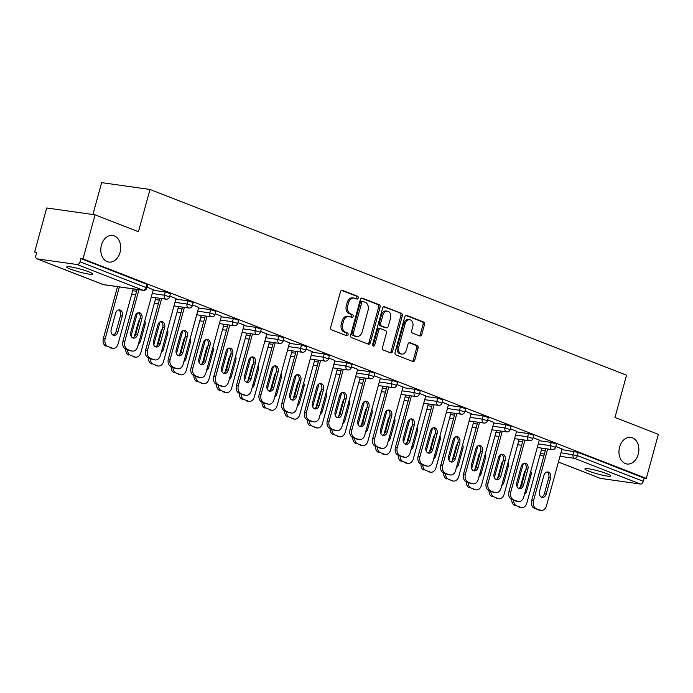 <?xml version="1.0" encoding="UTF-8"?>
<svg xmlns="http://www.w3.org/2000/svg" width="693" height="693" viewBox="0 0 693 693"><rect width="100%" height="100%" fill="white"/><g stroke="black" fill="none" stroke-linecap="round" stroke-linejoin="round"><path stroke-width="1.04" d="M120.062 252.399A13.436 9.875 -81.9 0 1 108.862 262.067A13.436 9.875 -81.9 0 1 101.429 245.131A13.436 9.875 -81.9 0 1 112.63 235.455A13.436 9.875 -81.9 0 1 120.062 252.399M638.227 454.331A13.436 9.875 -81.9 0 1 627.026 464.007A13.436 9.875 -81.9 0 1 619.594 447.072A13.436 9.875 -81.9 0 1 630.795 437.396A13.436 9.875 -81.9 0 1 638.227 454.331M358.194 298.051A1.447 1.057 98.1 0 0 357.571 296.275L342.394 290.358A2.062 1.516 98.1 0 0 342.143 290.298A2.062 1.516 98.1 0 0 340.428 291.779L330.7 327.33A2.062 1.516 98.1 0 0 331.592 329.859L346.769 335.776A1.447 1.057 98.1 0 0 347.522 333.012L345.564 332.242A6.592 4.851 98.1 0 1 342.714 324.142L343.529 321.18A6.592 4.851 98.1 0 1 349.029 316.432A6.592 4.851 98.1 0 1 349.826 316.64L351.793 317.411A1.447 1.057 98.1 0 0 352.546 314.639L350.589 313.877A6.592 4.851 98.1 0 1 347.739 305.778L348.553 302.815A6.592 4.851 98.1 0 1 354.054 298.068A6.592 4.851 98.1 0 1 354.851 298.276L356.817 299.038A1.447 1.057 98.1 0 0 358.194 298.051M356.133 298.778A1.447 1.057 98.1 0 0 356.167 296.076L341.536 290.376M346.084 335.507A1.447 1.057 98.1 0 0 346.119 332.805L344.152 332.042L345.564 332.242M351.108 317.143A1.447 1.057 98.1 0 0 351.143 314.44L349.177 313.678L350.589 313.877M606.869 473.709A13.436 1.551 -164.7 0 0 592.983 469.62A13.436 1.551 -164.7 0 0 584.883 468.884A13.436 1.551 -164.7 0 0 588.825 471.145A13.436 1.551 -164.7 0 0 602.719 475.225A13.436 1.551 -164.7 0 0 610.81 475.97A13.436 1.551 -164.7 0 0 606.869 473.709M88.713 271.769A13.436 1.551 -164.7 0 0 74.818 267.68A13.436 1.551 -164.7 0 0 66.719 266.944A13.436 1.551 -164.7 0 0 70.66 269.205A13.436 1.551 -164.7 0 0 84.555 273.293A13.436 1.551 -164.7 0 0 92.645 274.03A13.436 1.551 -164.7 0 0 88.713 271.769M419.811 335.94A2.062 1.516 98.1 0 0 420.062 336.001A2.062 1.516 98.1 0 0 421.777 334.52L424.506 324.549A2.062 1.516 98.1 0 0 423.614 322.011L406.756 315.445A2.062 1.516 98.1 0 0 406.505 315.376A2.062 1.516 98.1 0 0 404.79 316.866L395.062 352.408A2.062 1.516 98.1 0 0 395.954 354.937L412.811 361.512A2.062 1.516 98.1 0 0 413.063 361.573A2.062 1.516 98.1 0 0 414.778 360.091L418.078 348.051A2.062 1.516 98.1 0 0 417.186 345.512L409.97 342.706A2.062 1.516 98.1 0 0 409.719 342.637A2.062 1.516 98.1 0 0 408.004 344.118L406.367 350.095A5.509 4.054 98.1 0 1 401.775 354.062A5.509 4.054 98.1 0 1 398.726 347.115L405.128 323.718A5.509 4.054 98.1 0 1 409.719 319.742A5.509 4.054 98.1 0 1 412.768 326.698L411.703 330.596A2.062 1.516 98.1 0 0 412.595 333.125L419.811 335.94M37.171 258.87L103.11 284.563L143.009 290.22L77.079 264.518L37.171 258.87A3.153 2.105 -68.7 0 1 36.859 258.784A3.153 2.105 -68.7 0 1 35.88 255.552L36.764 252.33L34.65 252.035L46.7 207.969L95.062 214.821L138.435 231.731L150 189.475L626.533 375.19L614.977 417.446L658.35 434.346L646.3 478.404L83.013 258.887L80.899 258.584L80.016 261.807L145.954 287.5L146.829 284.277L80.899 258.584M95.062 214.821L83.013 258.887M380.076 307.233A2.062 1.516 98.1 0 0 379.184 304.695L362.326 298.129A2.062 1.516 98.1 0 0 362.075 298.059A2.062 1.516 98.1 0 0 360.36 299.549L350.632 335.091A2.062 1.516 98.1 0 0 351.524 337.621L368.381 344.196A2.062 1.516 98.1 0 0 368.633 344.265A2.062 1.516 98.1 0 0 370.348 342.775L380.076 307.233L378.664 307.034A2.062 1.516 98.1 0 0 377.772 304.496L361.46 298.146M384.537 306.782L401.403 313.357A2.062 1.516 98.1 0 1 402.286 315.887L392.567 351.438A2.062 1.516 98.1 0 1 390.843 352.919A2.062 1.516 98.1 0 1 390.592 352.85L383.376 350.043A2.062 1.516 98.1 0 1 382.493 347.514L386.434 333.09A2.062 1.516 98.1 0 0 385.551 330.561L380.76 328.699A2.062 1.516 98.1 0 0 380.509 328.629A2.062 1.516 98.1 0 0 378.794 330.111L374.688 345.123A1.447 1.057 98.1 0 1 372.687 344.343L382.571 308.203A2.062 1.516 98.1 0 1 384.294 306.722A2.062 1.516 98.1 0 1 384.537 306.782L384.035 306.713M150 189.475L101.637 182.623L92.914 214.518M77.079 264.518A3.153 2.105 -68.7 0 0 80.016 261.807M646.3 478.404L644.178 478.109L643.303 481.323A3.153 2.105 111.3 0 1 640.358 484.043L600.459 478.395A3.153 2.105 111.3 0 1 600.138 478.309L558.428 462.049M36.634 252.806L34.65 252.035M153.283 289.726L147.107 287.188M551.238 442.411L556.462 444.092L555.587 447.314L550.363 445.634L551.238 442.411L539.137 440.696M561.841 449.549L578.248 452.408L577.364 455.63L643.303 481.323M644.178 478.109L578.248 452.408M146.829 284.277L147.756 284.814L146.873 288.028L145.954 287.5A3.153 2.105 -68.7 0 1 143.009 290.22A3.153 2.313 98.1 0 0 143.39 290.315A3.153 3.153 0 0 0 146.873 288.028M539.284 440.159L533.108 437.621M505.829 424.714L511.053 426.394L510.169 429.617L504.946 427.936L505.829 424.714L493.728 422.999M493.875 422.461L487.699 419.923M460.421 407.016L465.635 408.697L464.76 411.919L459.537 410.239L460.421 407.016L448.31 405.301M448.458 404.764L442.281 402.226M415.003 389.319L420.227 390.999L419.343 394.222L414.128 392.541L415.003 389.319L402.902 387.604M403.049 387.066L396.872 384.528M369.594 371.621L374.818 373.302L373.934 376.524L368.711 374.835L369.594 371.621L357.493 369.906M357.64 369.369L351.464 366.822M324.185 353.924L329.4 355.604L328.525 358.827L323.302 357.138L324.185 353.924L312.075 352.209M312.222 351.672L306.046 349.125M278.768 336.226L283.991 337.907L283.108 341.129L277.893 339.44L278.768 336.226L266.666 334.511M266.814 333.974L260.637 331.427M233.359 318.529L238.583 320.209L237.699 323.423L232.476 321.743L233.359 318.529L221.258 316.814M221.405 316.277L215.22 313.73M187.942 300.831L193.165 302.512L192.29 305.726L187.067 304.045L187.942 300.831L175.84 299.116M175.987 298.57L169.811 296.032M165.237 291.978L170.461 293.659L169.577 296.881L164.362 295.201L165.237 291.978L153.136 290.263M198.692 307.423L192.515 304.885M210.655 309.676L215.869 311.356L214.995 314.579L209.771 312.898L210.655 309.676L198.544 307.961M244.109 325.121L237.933 322.583M256.064 327.373L261.287 329.054L260.403 332.276L255.18 330.596L256.064 327.373L243.962 325.658M289.518 342.818L283.342 340.28M301.472 345.071L306.696 346.751L305.812 349.974L300.597 348.293L301.472 345.071L289.371 343.356M334.936 360.516L328.751 357.978M346.89 362.768L352.113 364.457L351.23 367.671L346.006 365.991L346.89 362.768L334.788 361.053M380.344 378.213L374.168 375.675M392.299 380.466L397.522 382.155L396.639 385.369L391.415 383.688L392.299 380.466L380.197 378.75M425.753 395.911L419.577 393.373M437.716 398.163L442.931 399.852L442.056 403.066L436.833 401.386L437.716 398.163L425.606 396.448M471.171 413.608L464.994 411.07M483.125 415.869L488.348 417.55L487.465 420.764L482.241 419.083L483.125 415.869L471.023 414.154M516.58 431.306L510.403 428.768M528.534 433.567L533.757 435.247L532.874 438.461L527.659 436.781L528.534 433.567L516.432 431.852M561.988 449.003L555.812 446.465M354.054 298.068L352.642 297.869A6.592 4.851 98.1 0 0 347.141 302.616L348.553 302.815M349.177 313.678A6.592 4.851 98.1 0 1 346.335 305.578L347.141 302.616M349.029 316.432L347.617 316.233A6.592 4.851 98.1 0 0 342.117 320.98L343.529 321.18M344.152 332.042A6.592 4.851 98.1 0 1 341.311 323.943L342.117 320.98M367.827 343.979A2.062 1.516 98.1 0 0 368.936 342.576L378.664 307.034M363.141 301.507A1.447 1.057 98.1 0 0 361.763 302.494L353.222 333.697A1.447 1.057 98.1 0 0 353.846 335.473L355.916 336.278A6.592 4.851 98.1 0 0 356.722 336.495A6.592 4.851 98.1 0 0 362.222 331.739L368.052 310.412A6.592 4.851 98.1 0 0 365.211 302.313L363.141 301.507M361.729 301.308A1.447 1.057 98.1 0 0 360.351 302.295L361.763 302.494M356.722 336.495L355.31 336.287A6.592 4.851 98.1 0 1 354.513 336.079L352.434 335.273A1.447 1.057 98.1 0 1 351.819 333.498L360.351 302.295M383.679 306.8L401.403 313.357M390.046 352.642A2.062 1.516 98.1 0 0 391.155 351.238L400.875 315.687A2.062 1.516 98.1 0 0 399.991 313.158M379.348 328.499A2.062 1.516 98.1 0 0 379.097 328.43A2.062 1.516 98.1 0 0 377.382 329.911L373.276 344.923L374.688 345.123M372.834 345.694A1.447 1.057 98.1 0 0 373.276 344.923M390.531 318.13A5.509 4.054 98.1 0 0 387.482 311.183A5.509 4.054 98.1 0 0 382.882 315.159L380.63 323.397A2.062 1.516 98.1 0 0 381.514 325.935L386.304 327.798A2.062 1.516 98.1 0 0 386.555 327.867A2.062 1.516 98.1 0 0 388.271 326.377L390.531 318.13M387.482 311.183L386.07 310.984A5.509 4.054 98.1 0 0 381.471 314.951L382.882 315.159M385.403 327.668A2.062 1.516 98.1 0 1 385.143 327.659A2.062 1.516 98.1 0 1 384.892 327.598L380.111 325.736A2.062 1.516 98.1 0 1 379.218 323.198L381.471 314.951M409.719 319.742L408.316 319.542A5.509 4.054 98.1 0 0 403.716 323.518L405.128 323.718M401.775 354.062L400.363 353.863A5.509 4.054 98.1 0 1 397.314 346.916L403.716 323.518M412.266 361.296A2.062 1.516 98.1 0 0 413.366 359.892L416.666 347.843A2.062 1.516 98.1 0 0 415.774 345.313L409.113 342.714M419.256 335.724A2.062 1.516 98.1 0 0 420.365 334.321L423.094 324.35A2.062 1.516 98.1 0 0 422.202 321.812L405.899 315.462M115.575 313.392L111.227 329.288A4.834 3.552 98.1 0 0 113.903 335.377A4.834 3.552 98.1 0 0 117.923 331.895L122.271 316.008A4.834 3.552 98.1 0 0 119.603 309.918A4.834 3.552 98.1 0 0 115.575 313.392M119.361 286.911L105.18 338.73A6.298 4.626 98.1 0 0 107.9 346.474L112.119 348.111A6.298 4.626 98.1 0 0 112.89 348.319A6.298 4.626 98.1 0 0 118.139 343.78L133.16 288.868M117.524 286.651L103.352 338.47L105.18 338.73M107.9 346.474L112.119 348.111M113.002 335.083A4.834 3.552 98.1 0 0 116.095 331.635L120.443 315.748A4.834 3.552 98.1 0 0 118.659 309.953M106.064 346.214A6.298 4.626 -81.9 0 1 103.352 338.47M112.89 348.319L111.053 348.059A6.298 4.626 -81.9 0 1 110.282 347.851M138.262 312.734A4.834 3.552 -81.9 0 1 140.038 318.52L135.689 334.416A4.834 3.552 -81.9 0 1 132.606 337.855M129.886 350.632L131.713 350.892A6.298 4.626 98.1 0 0 132.484 351.091L130.648 350.831A6.298 4.626 -81.9 0 1 129.886 350.632L125.667 348.986A6.298 4.626 -81.9 0 1 122.947 341.251L124.783 341.51L138.955 289.691M137.127 289.431L122.947 341.251M153.318 289.605L137.734 346.561A6.298 4.626 98.1 0 1 132.484 351.091M131.713 350.892L125.667 348.986M130.83 332.068L135.178 316.173A4.834 3.552 -81.9 0 1 139.198 312.699A4.834 3.552 -81.9 0 1 141.874 318.78L137.526 334.676A4.834 3.552 -81.9 0 1 133.498 338.149A4.834 3.552 -81.9 0 1 130.83 332.068M124.783 341.51A6.298 4.626 98.1 0 0 127.495 349.246M139.709 319.733A4.834 3.552 98.1 0 0 138.279 322.245L134.269 336.928M138.487 343.815A4.834 3.552 98.1 0 0 140.627 340.748L144.976 324.852A4.834 3.552 98.1 0 0 144.768 320.868M137.318 313.106L131.046 336.053M127.59 349.74A6.298 4.626 98.1 0 0 130.605 355.318L134.823 356.964A6.298 4.626 98.1 0 0 135.594 357.164A6.298 4.626 98.1 0 0 140.844 352.633L155.864 297.721M130.605 355.318L134.823 356.964M128.768 355.059A6.298 4.626 -81.9 0 1 125.771 349.029M135.594 357.164L133.758 356.904A6.298 4.626 -81.9 0 1 132.995 356.704M162.413 328.586A4.834 3.552 98.1 0 0 160.993 331.089L156.973 345.772M161.192 352.659A4.834 3.552 98.1 0 0 163.34 349.593L167.689 333.705A4.834 3.552 98.1 0 0 167.472 329.712M160.022 321.95L153.751 344.897M150.294 358.584A6.298 4.626 98.1 0 0 153.309 364.171L157.528 365.809A6.298 4.626 98.1 0 0 158.299 366.017A6.298 4.626 98.1 0 0 163.548 361.477L178.569 306.566M153.309 364.171L157.528 365.809M151.481 363.912A6.298 4.626 -81.9 0 1 148.475 357.883M158.299 366.017L156.462 365.757A6.298 4.626 -81.9 0 1 155.7 365.549M185.118 337.43A4.834 3.552 98.1 0 0 183.697 339.942L179.678 354.625M183.896 361.512A4.834 3.552 98.1 0 0 186.045 358.446L190.393 342.55A4.834 3.552 98.1 0 0 190.177 338.565M182.735 330.804L176.455 353.751M172.999 367.437A6.298 4.626 98.1 0 0 176.013 373.016L180.241 374.662A6.298 4.626 98.1 0 0 181.003 374.861A6.298 4.626 98.1 0 0 186.252 370.331L201.273 315.419M176.013 373.016L180.241 374.662M174.186 372.756A6.298 4.626 -81.9 0 1 171.18 366.727M181.003 374.861L179.175 374.601A6.298 4.626 -81.9 0 1 178.404 374.402M207.822 346.283A4.834 3.552 98.1 0 0 206.401 348.787L202.382 363.47M206.601 370.357A4.834 3.552 98.1 0 0 208.749 367.29L213.097 351.403A4.834 3.552 98.1 0 0 212.881 347.418M205.44 339.657L199.16 362.595M195.703 376.282A6.298 4.626 98.1 0 0 198.726 381.869L202.945 383.515A6.298 4.626 98.1 0 0 203.707 383.714A6.298 4.626 98.1 0 0 208.957 379.175L223.986 324.263M198.726 381.869L202.945 383.515M196.89 381.609A6.298 4.626 -81.9 0 1 193.893 375.58M203.707 383.714L201.88 383.454A6.298 4.626 -81.9 0 1 201.109 383.255M230.526 355.128A4.834 3.552 98.1 0 0 229.106 357.64L225.095 372.323M229.314 379.21A4.834 3.552 98.1 0 0 231.453 376.143L235.802 360.247A4.834 3.552 98.1 0 0 235.585 356.263M228.144 348.501L221.864 371.448M218.408 385.135A6.298 4.626 98.1 0 0 221.431 390.713L225.649 392.359A6.298 4.626 98.1 0 0 226.42 392.559A6.298 4.626 98.1 0 0 231.67 388.028L246.691 333.116M221.431 390.713L225.649 392.359M219.594 390.454A6.298 4.626 -81.9 0 1 216.597 384.424M226.42 392.559L224.584 392.299A6.298 4.626 -81.9 0 1 223.813 392.099M160.967 321.578A4.834 3.552 -81.9 0 1 162.742 327.373L158.394 343.269A4.834 3.552 -81.9 0 1 155.31 346.708M152.59 359.485L154.426 359.745A6.298 4.626 98.1 0 0 155.189 359.944L153.361 359.684A6.298 4.626 -81.9 0 1 152.59 359.485L148.371 357.839A6.298 4.626 -81.9 0 1 145.651 350.095L147.488 350.355L161.66 298.536M159.832 298.276L145.651 350.095M176.022 298.458L160.438 355.405A6.298 4.626 98.1 0 1 155.189 359.944M154.426 359.745L148.371 357.839M153.534 340.913L157.883 325.017A4.834 3.552 -81.9 0 1 161.911 321.543A4.834 3.552 -81.9 0 1 164.579 327.633L160.23 343.52A4.834 3.552 -81.9 0 1 156.202 347.002A4.834 3.552 -81.9 0 1 153.534 340.913M147.488 350.355A6.298 4.626 98.1 0 0 150.199 358.099M183.671 330.431A4.834 3.552 -81.9 0 1 185.447 336.218L181.098 352.113A4.834 3.552 -81.9 0 1 178.014 355.552M175.294 368.329L177.131 368.589A6.298 4.626 98.1 0 0 177.893 368.789L176.065 368.529A6.298 4.626 -81.9 0 1 175.294 368.329L171.076 366.684A6.298 4.626 -81.9 0 1 168.364 358.948L170.192 359.208L184.373 307.389M182.536 307.129L168.364 358.948M198.726 307.302L183.151 364.258A6.298 4.626 98.1 0 1 177.893 368.789M177.131 368.589L171.076 366.684M176.239 349.766L180.587 333.87A4.834 3.552 -81.9 0 1 184.615 330.396A4.834 3.552 -81.9 0 1 187.283 336.477L182.935 352.373A4.834 3.552 -81.9 0 1 178.907 355.847A4.834 3.552 -81.9 0 1 176.239 349.766M170.192 359.208A6.298 4.626 98.1 0 0 172.912 366.944M206.375 339.275A4.834 3.552 -81.9 0 1 208.16 345.071L203.811 360.966A4.834 3.552 -81.9 0 1 200.719 364.405M197.999 377.183L199.835 377.442A6.298 4.626 98.1 0 0 200.606 377.642L198.77 377.382A6.298 4.626 -81.9 0 1 197.999 377.183L193.78 375.537A6.298 4.626 -81.9 0 1 191.069 367.801L192.897 368.052L207.077 316.233M205.241 315.973L191.069 367.801M221.431 316.155L205.856 373.103A6.298 4.626 98.1 0 1 200.606 377.642M199.835 377.442L193.78 375.537M198.943 358.61L203.292 342.723A4.834 3.552 -81.9 0 1 207.32 339.241A4.834 3.552 -81.9 0 1 209.988 345.331L205.639 361.226A4.834 3.552 -81.9 0 1 201.62 364.7A4.834 3.552 -81.9 0 1 198.943 358.61M192.897 368.052A6.298 4.626 98.1 0 0 195.617 375.797M229.088 348.129A4.834 3.552 -81.9 0 1 230.864 353.915L226.516 369.811A4.834 3.552 -81.9 0 1 223.432 373.25M220.712 386.027L222.54 386.287A6.298 4.626 98.1 0 0 223.311 386.486L221.474 386.226A6.298 4.626 -81.9 0 1 220.712 386.027L216.485 384.381A6.298 4.626 -81.9 0 1 213.773 376.645L215.61 376.905L229.781 325.086M227.945 324.826L213.773 376.645M244.144 325L228.56 381.956A6.298 4.626 98.1 0 1 223.311 386.486M222.54 386.287L216.485 384.381M221.656 367.463L225.996 351.568A4.834 3.552 -81.9 0 1 230.024 348.094A4.834 3.552 -81.9 0 1 232.692 354.175L228.344 370.071A4.834 3.552 -81.9 0 1 224.324 373.544A4.834 3.552 -81.9 0 1 221.656 367.463M215.61 376.905A6.298 4.626 98.1 0 0 218.321 384.641M251.793 356.973A4.834 3.552 -81.9 0 1 253.569 362.768L249.22 378.664A4.834 3.552 -81.9 0 1 246.136 382.103M243.416 394.88L245.244 395.14A6.298 4.626 98.1 0 0 246.015 395.339L244.179 395.079A6.298 4.626 -81.9 0 1 243.416 394.88L239.198 393.234A6.298 4.626 -81.9 0 1 236.478 385.499L238.314 385.758L252.486 333.939M250.658 333.679L236.478 385.499M266.848 333.853L251.264 390.8A6.298 4.626 98.1 0 1 246.015 395.339M245.244 395.14L239.198 393.234M244.36 376.308L248.709 360.421A4.834 3.552 -81.9 0 1 252.728 356.938A4.834 3.552 -81.9 0 1 255.405 363.028L251.057 378.924A4.834 3.552 -81.9 0 1 247.029 382.397A4.834 3.552 -81.9 0 1 244.36 376.308M238.314 385.758A6.298 4.626 98.1 0 0 241.025 393.494M253.24 363.981A4.834 3.552 98.1 0 0 251.81 366.493L247.799 381.167M252.018 388.063A4.834 3.552 98.1 0 0 254.158 384.996L258.506 369.1A4.834 3.552 98.1 0 0 258.29 365.116M250.849 357.354L244.577 380.301M241.121 393.979A6.298 4.626 98.1 0 0 244.135 399.566L248.354 401.212A6.298 4.626 98.1 0 0 249.125 401.412A6.298 4.626 98.1 0 0 254.374 396.872L269.395 341.961M244.135 399.566L248.354 401.212M242.299 399.307A6.298 4.626 -81.9 0 1 239.302 393.277M249.125 401.412L247.288 401.152A6.298 4.626 -81.9 0 1 246.526 400.952M274.497 365.826A4.834 3.552 -81.9 0 1 276.273 371.613L271.925 387.508A4.834 3.552 -81.9 0 1 268.841 390.947M266.121 403.724L267.957 403.984A6.298 4.626 98.1 0 0 268.719 404.184L266.892 403.924A6.298 4.626 -81.9 0 1 266.121 403.724L261.902 402.079A6.298 4.626 -81.9 0 1 259.182 394.343L261.018 394.603L275.19 342.784M273.363 342.524L259.182 394.343M289.553 342.697L273.969 399.653A6.298 4.626 98.1 0 1 268.719 404.184M267.957 403.984L261.902 402.079M267.065 385.161L271.413 369.265A4.834 3.552 -81.9 0 1 275.442 365.791A4.834 3.552 -81.9 0 1 278.11 371.872L273.761 387.768A4.834 3.552 -81.9 0 1 269.733 391.25A4.834 3.552 -81.9 0 1 267.065 385.161M261.018 394.603A6.298 4.626 98.1 0 0 263.73 402.338M275.944 372.825A4.834 3.552 98.1 0 0 274.523 375.337L270.504 390.02M274.723 396.907A4.834 3.552 98.1 0 0 276.871 393.841L281.211 377.945A4.834 3.552 98.1 0 0 281.003 373.96M273.553 366.199L267.281 389.145M263.825 402.832A6.298 4.626 98.1 0 0 266.84 408.411L271.058 410.057A6.298 4.626 98.1 0 0 271.829 410.256A6.298 4.626 98.1 0 0 277.079 405.726L292.099 350.814M266.84 408.411L271.058 410.057M265.003 408.151A6.298 4.626 -81.9 0 1 262.006 402.122M271.829 410.256L269.993 409.996A6.298 4.626 -81.9 0 1 269.231 409.797M297.202 374.67A4.834 3.552 -81.9 0 1 298.978 380.466L294.629 396.361A4.834 3.552 -81.9 0 1 291.545 399.8M288.825 412.578L290.662 412.837A6.298 4.626 98.1 0 0 291.424 413.037L289.596 412.777A6.298 4.626 -81.9 0 1 288.825 412.578L284.606 410.932A6.298 4.626 -81.9 0 1 281.886 403.196L283.723 403.456L297.903 351.637M296.067 351.377L281.886 403.196M312.257 351.55L296.682 408.498A6.298 4.626 98.1 0 1 291.424 413.037M290.662 412.837L284.606 410.932M289.769 394.005L294.118 378.118A4.834 3.552 -81.9 0 1 298.146 374.636A4.834 3.552 -81.9 0 1 300.814 380.726L296.465 396.621A4.834 3.552 -81.9 0 1 292.437 400.095A4.834 3.552 -81.9 0 1 289.769 394.005M283.723 403.456A6.298 4.626 98.1 0 0 286.443 411.192M298.648 381.678A4.834 3.552 98.1 0 0 297.228 384.191L293.208 398.865M297.427 405.76A4.834 3.552 98.1 0 0 299.575 402.694L303.924 386.798A4.834 3.552 98.1 0 0 303.707 382.813M296.266 375.052L289.986 397.999M286.53 411.677A6.298 4.626 98.1 0 0 289.544 417.264L293.771 418.91A6.298 4.626 98.1 0 0 294.534 419.109A6.298 4.626 98.1 0 0 299.783 414.57L314.804 359.658M289.544 417.264L293.771 418.91M287.716 417.004A6.298 4.626 -81.9 0 1 284.71 410.975M294.534 419.109L292.706 418.849A6.298 4.626 -81.9 0 1 291.935 418.65M319.906 383.524A4.834 3.552 -81.9 0 1 321.691 389.31L317.342 405.206A4.834 3.552 -81.9 0 1 314.25 408.653M311.529 421.422L313.366 421.682A6.298 4.626 98.1 0 0 314.137 421.89L312.3 421.63A6.298 4.626 -81.9 0 1 311.529 421.422L307.311 419.776A6.298 4.626 -81.9 0 1 304.599 412.04L306.427 412.3L320.608 360.481M318.771 360.221L304.599 412.04M334.962 360.395L319.386 417.351A6.298 4.626 98.1 0 1 314.137 421.89M313.366 421.682L307.311 419.776M312.474 402.858L316.822 386.963A4.834 3.552 -81.9 0 1 320.85 383.489A4.834 3.552 -81.9 0 1 323.518 389.57L319.17 405.466A4.834 3.552 -81.9 0 1 315.15 408.948A4.834 3.552 -81.9 0 1 312.474 402.858M306.427 412.3A6.298 4.626 98.1 0 0 309.147 420.036M321.353 390.523A4.834 3.552 98.1 0 0 319.932 393.035L315.913 407.718M320.131 414.605A4.834 3.552 98.1 0 0 322.28 411.538L326.628 395.642A4.834 3.552 98.1 0 0 326.412 391.658M318.971 383.896L312.69 406.843M309.234 420.53A6.298 4.626 98.1 0 0 312.248 426.108L316.476 427.754A6.298 4.626 98.1 0 0 317.238 427.953A6.298 4.626 98.1 0 0 322.488 423.423L337.517 368.511M312.248 426.108L316.476 427.754M310.421 425.849A6.298 4.626 -81.9 0 1 307.423 419.819M317.238 427.953L315.41 427.694A6.298 4.626 -81.9 0 1 314.639 427.494M342.619 392.368A4.834 3.552 -81.9 0 1 344.395 398.163L340.046 414.059A4.834 3.552 -81.9 0 1 336.963 417.498M334.243 430.275L336.07 430.535A6.298 4.626 98.1 0 0 336.841 430.734L335.005 430.474A6.298 4.626 -81.9 0 1 334.243 430.275L330.015 428.629A6.298 4.626 -81.9 0 1 327.304 420.894L329.132 421.153L343.312 369.334M341.476 369.074L327.304 420.894M357.666 369.248L342.091 426.195A6.298 4.626 98.1 0 1 336.841 430.734M336.07 430.535L330.015 428.629M335.178 411.711L339.527 395.816A4.834 3.552 -81.9 0 1 343.555 392.333A4.834 3.552 -81.9 0 1 346.223 398.423L341.874 414.319A4.834 3.552 -81.9 0 1 337.855 417.792A4.834 3.552 -81.9 0 1 335.178 411.711M329.132 421.153A6.298 4.626 98.1 0 0 331.852 428.889M344.057 399.376A4.834 3.552 98.1 0 0 342.637 401.888L338.617 416.562M342.844 423.458A4.834 3.552 98.1 0 0 344.984 420.391L349.333 404.495A4.834 3.552 98.1 0 0 349.116 400.511M341.675 392.749L335.395 415.696M331.938 429.374A6.298 4.626 98.1 0 0 334.962 434.961L339.18 436.607A6.298 4.626 98.1 0 0 339.951 436.807A6.298 4.626 98.1 0 0 345.201 432.267L360.221 377.356M334.962 434.961L339.18 436.607M333.125 434.702A6.298 4.626 -81.9 0 1 330.128 428.672M339.951 436.807L338.115 436.547A6.298 4.626 -81.9 0 1 337.344 436.347M365.324 401.221A4.834 3.552 -81.9 0 1 367.099 407.008L362.751 422.903A4.834 3.552 -81.9 0 1 359.667 426.351M356.947 439.119L358.775 439.379A6.298 4.626 98.1 0 0 359.546 439.587L357.709 439.327A6.298 4.626 -81.9 0 1 356.947 439.119L352.728 437.474A6.298 4.626 -81.9 0 1 350.008 429.738L351.845 429.998L366.017 378.179M364.189 377.919L350.008 429.738M380.379 378.092L364.795 435.048A6.298 4.626 98.1 0 1 359.546 439.587M358.775 439.379L352.728 437.474M357.891 420.556L362.24 404.66A4.834 3.552 -81.9 0 1 366.259 401.186A4.834 3.552 -81.9 0 1 368.936 407.267L364.587 423.163A4.834 3.552 -81.9 0 1 360.559 426.645A4.834 3.552 -81.9 0 1 357.891 420.556M351.845 429.998A6.298 4.626 98.1 0 0 354.556 437.733M366.77 408.22A4.834 3.552 98.1 0 0 365.341 410.732L361.33 425.415M365.549 432.302A4.834 3.552 98.1 0 0 367.688 429.236L372.037 413.34A4.834 3.552 98.1 0 0 371.82 409.355M364.379 401.594L358.099 424.54M354.651 438.227A6.298 4.626 98.1 0 0 357.666 443.806L361.885 445.452A6.298 4.626 98.1 0 0 362.656 445.66A6.298 4.626 98.1 0 0 367.905 441.12L382.926 386.209M357.666 443.806L361.885 445.452M355.83 443.546A6.298 4.626 -81.9 0 1 352.832 437.517M362.656 445.66L360.819 445.4A6.298 4.626 -81.9 0 1 360.057 445.192M388.028 410.065A4.834 3.552 -81.9 0 1 389.804 415.861L385.455 431.756A4.834 3.552 -81.9 0 1 382.371 435.195M379.651 447.973L381.488 448.232A6.298 4.626 98.1 0 0 382.25 448.432L380.422 448.172A6.298 4.626 -81.9 0 1 379.651 447.973L375.433 446.327A6.298 4.626 -81.9 0 1 372.713 438.591L374.549 438.851L388.721 387.032M386.893 386.772L372.713 438.591M403.083 386.945L387.5 443.901A6.298 4.626 98.1 0 1 382.25 448.432M381.488 448.232L375.433 446.327M380.596 429.409L384.944 413.513A4.834 3.552 -81.9 0 1 388.964 410.031A4.834 3.552 -81.9 0 1 391.64 416.121L387.292 432.016A4.834 3.552 -81.9 0 1 383.264 435.49A4.834 3.552 -81.9 0 1 380.596 429.409M374.549 438.851A6.298 4.626 98.1 0 0 377.261 446.587M389.475 417.073A4.834 3.552 98.1 0 0 388.054 419.586L384.035 434.268M388.253 441.155A4.834 3.552 98.1 0 0 390.393 438.089L394.741 422.193A4.834 3.552 98.1 0 0 394.534 418.208M387.084 410.447L380.812 433.394M377.356 447.08A6.298 4.626 98.1 0 0 380.37 452.659L384.589 454.305A6.298 4.626 98.1 0 0 385.36 454.504A6.298 4.626 98.1 0 0 390.609 449.965L405.63 395.053M380.37 452.659L384.589 454.305M378.534 452.399A6.298 4.626 -81.9 0 1 375.537 446.37M385.36 454.504L383.524 454.244A6.298 4.626 -81.9 0 1 382.761 454.045M410.732 418.918A4.834 3.552 -81.9 0 1 412.508 424.714L408.16 440.601A4.834 3.552 -81.9 0 1 405.076 444.048M402.356 456.817L404.192 457.077A6.298 4.626 98.1 0 0 404.955 457.285L403.127 457.025A6.298 4.626 -81.9 0 1 402.356 456.817L398.137 455.171A6.298 4.626 -81.9 0 1 395.417 447.435L397.254 447.695L411.434 395.876M409.598 395.616L395.417 447.435M425.788 395.79L410.204 452.746A6.298 4.626 98.1 0 1 404.955 457.285M404.192 457.077L398.137 455.171M403.3 438.253L407.649 422.358A4.834 3.552 -81.9 0 1 411.677 418.884A4.834 3.552 -81.9 0 1 414.345 424.974L409.996 440.861A4.834 3.552 -81.9 0 1 405.968 444.343A4.834 3.552 -81.9 0 1 403.3 438.253M397.254 447.695A6.298 4.626 98.1 0 0 399.965 455.431M412.179 425.918A4.834 3.552 98.1 0 0 410.758 428.43L406.739 443.113M410.958 450A4.834 3.552 98.1 0 0 413.106 446.933L417.455 431.037A4.834 3.552 98.1 0 0 417.238 427.053M409.797 419.291L403.517 442.238M400.06 455.925A6.298 4.626 98.1 0 0 403.075 461.503L407.293 463.149A6.298 4.626 98.1 0 0 408.064 463.357A6.298 4.626 98.1 0 0 413.314 458.818L428.335 403.906M403.075 461.503L407.293 463.149M401.247 461.243A6.298 4.626 -81.9 0 1 398.241 455.214M408.064 463.357L406.228 463.097A6.298 4.626 -81.9 0 1 405.466 462.889M433.437 427.772A4.834 3.552 -81.9 0 1 435.213 433.558L430.873 449.454A4.834 3.552 -81.9 0 1 427.78 452.893M425.06 465.67L426.897 465.93A6.298 4.626 98.1 0 0 427.668 466.129L425.831 465.869A6.298 4.626 -81.9 0 1 425.06 465.67L420.842 464.024A6.298 4.626 -81.9 0 1 418.13 456.289L419.958 456.548L434.139 404.729M432.302 404.469L418.13 456.289M448.492 404.643L432.917 461.599A6.298 4.626 98.1 0 1 427.668 466.129M426.897 465.93L420.842 464.024M426.004 447.106L430.353 431.211A4.834 3.552 -81.9 0 1 434.381 427.728A4.834 3.552 -81.9 0 1 437.049 433.818L432.701 449.714A4.834 3.552 -81.9 0 1 428.672 453.187A4.834 3.552 -81.9 0 1 426.004 447.106M419.958 456.548A6.298 4.626 98.1 0 0 422.678 464.284M434.883 434.771A4.834 3.552 98.1 0 0 433.463 437.283L429.443 451.966M433.662 458.853A4.834 3.552 98.1 0 0 435.81 455.786L440.159 439.89A4.834 3.552 98.1 0 0 439.942 435.906M432.501 428.144L426.221 451.091M422.765 464.778A6.298 4.626 98.1 0 0 425.779 470.356L430.006 472.002A6.298 4.626 98.1 0 0 430.769 472.202A6.298 4.626 98.1 0 0 436.018 467.671L451.048 412.751M425.779 470.356L430.006 472.002M423.951 470.097A6.298 4.626 -81.9 0 1 420.954 464.067M430.769 472.202L428.941 471.942A6.298 4.626 -81.9 0 1 428.17 471.742M456.15 436.616A4.834 3.552 -81.9 0 1 457.926 442.411L453.577 458.298A4.834 3.552 -81.9 0 1 450.493 461.746M447.773 474.514L449.601 474.774A6.298 4.626 98.1 0 0 450.372 474.982L448.536 474.722A6.298 4.626 -81.9 0 1 447.773 474.514L443.546 472.877A6.298 4.626 -81.9 0 1 440.835 465.133L442.662 465.393L456.843 413.574M455.006 413.314L440.835 465.133M471.197 413.487L455.622 470.443A6.298 4.626 98.1 0 1 450.372 474.982M449.601 474.774L443.546 472.877M448.709 455.951L453.057 440.055A4.834 3.552 -81.9 0 1 457.085 436.581A4.834 3.552 -81.9 0 1 459.754 442.671L455.405 458.558A4.834 3.552 -81.9 0 1 451.386 462.04A4.834 3.552 -81.9 0 1 448.709 455.951M442.662 465.393A6.298 4.626 98.1 0 0 445.382 473.137M457.588 443.624A4.834 3.552 98.1 0 0 456.167 446.127L452.148 460.81M456.366 467.697A4.834 3.552 98.1 0 0 458.515 464.631L462.863 448.743A4.834 3.552 98.1 0 0 462.647 444.75M455.206 436.988L448.925 459.935M445.469 473.622A6.298 4.626 98.1 0 0 448.492 479.201L452.711 480.847A6.298 4.626 98.1 0 0 453.473 481.055A6.298 4.626 98.1 0 0 458.731 476.515L473.752 421.604M448.492 479.201L452.711 480.847M446.656 478.941A6.298 4.626 -81.9 0 1 443.659 472.912M453.473 481.055L451.645 480.795A6.298 4.626 -81.9 0 1 450.874 480.587M478.854 445.469A4.834 3.552 -81.9 0 1 480.63 451.256L476.282 467.151A4.834 3.552 -81.9 0 1 473.198 470.59M470.478 483.368L472.305 483.627A6.298 4.626 98.1 0 0 473.076 483.827L471.24 483.567A6.298 4.626 -81.9 0 1 470.478 483.368L466.25 481.722A6.298 4.626 -81.9 0 1 463.539 473.986L465.375 474.246L479.547 422.427M477.711 422.167L463.539 473.986M493.91 422.34L478.326 479.296A6.298 4.626 98.1 0 1 473.076 483.827M472.305 483.627L466.25 481.722M471.422 464.804L475.77 448.908A4.834 3.552 -81.9 0 1 479.79 445.426A4.834 3.552 -81.9 0 1 482.458 451.515L478.118 467.411A4.834 3.552 -81.9 0 1 474.09 470.885A4.834 3.552 -81.9 0 1 471.422 464.804M465.375 474.246A6.298 4.626 98.1 0 0 468.087 481.981M480.301 452.468A4.834 3.552 98.1 0 0 478.872 454.98L474.861 469.663M479.08 476.55A4.834 3.552 98.1 0 0 481.219 473.484L485.568 457.588A4.834 3.552 98.1 0 0 485.351 453.603M477.91 445.842L471.63 468.789M468.182 482.475A6.298 4.626 98.1 0 0 471.197 488.054L475.415 489.7A6.298 4.626 98.1 0 0 476.186 489.899A6.298 4.626 98.1 0 0 481.436 485.369L496.457 430.448M471.197 488.054L475.415 489.7M469.36 487.794A6.298 4.626 -81.9 0 1 466.363 481.765M476.186 489.899L474.35 489.639A6.298 4.626 -81.9 0 1 473.579 489.44M501.559 454.313A4.834 3.552 -81.9 0 1 503.335 460.109L498.986 475.996A4.834 3.552 -81.9 0 1 495.902 479.443M493.182 492.221L495.019 492.48A6.298 4.626 98.1 0 0 495.781 492.68L493.944 492.42A6.298 4.626 -81.9 0 1 493.182 492.221L488.963 490.575A6.298 4.626 -81.9 0 1 486.243 482.83L488.08 483.09L502.252 431.271M500.424 431.011L486.243 482.83M516.614 431.193L501.03 488.141A6.298 4.626 98.1 0 1 495.781 492.68M495.019 492.48L488.963 490.575M494.126 473.648L498.475 457.752A4.834 3.552 -81.9 0 1 502.494 454.279A4.834 3.552 -81.9 0 1 505.171 460.369L500.822 476.256A4.834 3.552 -81.9 0 1 496.794 479.738A4.834 3.552 -81.9 0 1 494.126 473.648M488.08 483.09A6.298 4.626 98.1 0 0 490.791 490.835M503.005 461.321A4.834 3.552 98.1 0 0 501.576 463.825L497.565 478.508M501.784 485.395A4.834 3.552 98.1 0 0 503.924 482.328L508.272 466.441A4.834 3.552 98.1 0 0 508.064 462.448M500.615 454.686L494.343 477.633M490.887 491.32A6.298 4.626 98.1 0 0 493.901 496.907L498.12 498.544A6.298 4.626 98.1 0 0 498.891 498.752A6.298 4.626 98.1 0 0 504.14 494.213L519.161 439.301M493.901 496.907L498.12 498.544M492.065 496.647A6.298 4.626 -81.9 0 1 489.067 490.609M498.891 498.752L497.054 498.492A6.298 4.626 -81.9 0 1 496.292 498.284M524.263 463.167A4.834 3.552 -81.9 0 1 526.039 468.953L521.69 484.849A4.834 3.552 -81.9 0 1 518.607 488.288M515.887 501.065L517.723 501.325A6.298 4.626 98.1 0 0 518.485 501.524L516.657 501.264A6.298 4.626 -81.9 0 1 515.887 501.065L511.668 499.419A6.298 4.626 -81.9 0 1 508.948 491.683L510.784 491.943L524.956 440.124M523.128 439.864L508.948 491.683M539.319 440.038L523.735 496.994A6.298 4.626 98.1 0 1 518.485 501.524M517.723 501.325L511.668 499.419M516.831 482.501L521.179 466.606A4.834 3.552 -81.9 0 1 525.207 463.132A4.834 3.552 -81.9 0 1 527.875 469.213L523.527 485.109A4.834 3.552 -81.9 0 1 519.499 488.582A4.834 3.552 -81.9 0 1 516.831 482.501M510.784 491.943A6.298 4.626 98.1 0 0 513.496 499.679M525.71 470.166A4.834 3.552 98.1 0 0 524.289 472.678L520.27 487.361M524.488 494.248A4.834 3.552 98.1 0 0 526.637 491.181L530.985 475.285A4.834 3.552 98.1 0 0 530.769 471.301M523.319 463.539L517.047 486.486M513.591 500.173A6.298 4.626 98.1 0 0 516.606 505.751L520.824 507.397A6.298 4.626 98.1 0 0 521.595 507.597A6.298 4.626 98.1 0 0 526.845 503.066L541.865 448.154M516.606 505.751L520.824 507.397M514.778 505.492A6.298 4.626 -81.9 0 1 511.772 499.462M521.595 507.597L519.759 507.337A6.298 4.626 -81.9 0 1 518.996 507.137M546.968 472.011A4.834 3.552 -81.9 0 1 548.743 477.806L544.395 493.702A4.834 3.552 -81.9 0 1 541.311 497.141M538.591 509.918L540.427 510.178A6.298 4.626 98.1 0 0 541.19 510.377L539.362 510.117A6.298 4.626 -81.9 0 1 538.591 509.918L534.372 508.272A6.298 4.626 -81.9 0 1 531.661 500.528L533.489 500.788L547.669 448.969M545.833 448.709L531.661 500.528M562.023 448.891L546.448 505.838A6.298 4.626 98.1 0 1 541.19 510.377M540.427 510.178L534.372 508.272M539.535 491.346L543.884 475.45A4.834 3.552 -81.9 0 1 547.912 471.976A4.834 3.552 -81.9 0 1 550.58 478.066L546.231 493.962A4.834 3.552 -81.9 0 1 542.203 497.435A4.834 3.552 -81.9 0 1 539.535 491.346M533.489 500.788A6.298 4.626 98.1 0 0 536.209 508.532M356.167 296.076L357.571 296.275M346.119 332.805L347.522 333.012M351.143 314.44L352.546 314.639M36.859 258.784L102.789 284.476A3.153 2.105 -68.7 0 0 103.11 284.563A3.153 2.313 98.1 0 0 103.491 284.667L143.39 290.315M640.358 484.043L574.428 458.35L559.996 456.306M544.36 454.088L540.401 453.525M540.038 454.842L543.762 456.297M558.437 462.014L600.459 478.395M560.966 452.763L577.364 455.63A3.153 2.105 111.3 0 1 574.428 458.35A3.153 2.313 -81.9 0 1 573.068 454.478L573.951 451.264M132.658 290.705L136.625 291.268M152.252 293.486L164.362 295.201A3.153 2.313 -81.9 0 0 165.714 299.064A3.153 2.313 98.1 0 0 166.103 299.168A3.153 3.153 0 0 0 169.577 296.881M155.362 299.558L159.329 300.121M174.965 302.33L187.067 304.045A3.153 2.313 -81.9 0 0 188.427 307.917A3.153 2.313 98.1 0 0 188.808 308.013A3.153 3.153 0 0 0 192.29 305.726M178.066 308.402L182.034 308.965M197.67 311.183L209.771 312.898A3.153 2.313 -81.9 0 0 211.131 316.762A3.153 2.313 98.1 0 0 211.512 316.866A3.153 3.153 0 0 0 214.995 314.579M200.771 317.255L204.738 317.818M220.374 320.027L232.476 321.743A3.153 2.313 -81.9 0 0 233.836 325.615A3.153 2.313 98.1 0 0 234.217 325.719A3.153 3.153 0 0 0 237.699 323.423M223.484 326.1L227.443 326.663M243.078 328.88L255.18 330.596A3.153 2.313 -81.9 0 0 256.54 334.459A3.153 2.313 98.1 0 0 256.921 334.563A3.153 3.153 0 0 0 260.403 332.276M246.188 334.953L250.156 335.516M265.783 337.725L277.893 339.44A3.153 2.313 -81.9 0 0 279.244 343.312A3.153 2.313 98.1 0 0 279.634 343.416A3.153 3.153 0 0 0 283.108 341.129M268.893 343.797L272.86 344.36M288.487 346.578L300.597 348.293A3.153 2.313 -81.9 0 0 301.949 352.165A3.153 2.313 98.1 0 0 302.339 352.261A3.153 3.153 0 0 0 305.812 349.974M291.597 352.65L295.564 353.213M311.2 355.422L323.302 357.138A3.153 2.313 -81.9 0 0 324.662 361.01A3.153 2.313 98.1 0 0 325.043 361.114A3.153 3.153 0 0 0 328.525 358.827M314.301 361.495L318.269 362.058M333.905 364.275L346.006 365.991A3.153 2.313 -81.9 0 0 347.366 369.863A3.153 2.313 98.1 0 0 347.747 369.958A3.153 3.153 0 0 0 351.23 367.671M337.015 370.348L340.973 370.911M356.609 373.12L368.711 374.835A3.153 2.313 -81.9 0 0 370.071 378.707A3.153 2.313 98.1 0 0 370.452 378.811A3.153 3.153 0 0 0 373.934 376.524M359.719 379.192L363.686 379.755M379.314 381.973L391.415 383.688A3.153 2.313 -81.9 0 0 392.775 387.56A3.153 2.313 98.1 0 0 393.165 387.656A3.153 3.153 0 0 0 396.639 385.369M382.423 388.045L386.391 388.608M402.018 390.826L414.128 392.541A3.153 2.313 -81.9 0 0 415.479 396.405A3.153 2.313 98.1 0 0 415.869 396.509A3.153 3.153 0 0 0 419.343 394.222M405.128 396.89L409.095 397.453M424.731 399.67L436.833 401.386A3.153 2.313 -81.9 0 0 438.193 405.258A3.153 2.313 98.1 0 0 438.574 405.353A3.153 3.153 0 0 0 442.056 403.066M427.832 405.743L431.8 406.306M447.435 408.524L459.537 410.239A3.153 2.313 -81.9 0 0 460.897 414.102A3.153 2.313 98.1 0 0 461.278 414.206A3.153 3.153 0 0 0 464.76 411.919M450.545 414.596L454.504 415.15M470.14 417.368L482.241 419.083A3.153 2.313 -81.9 0 0 483.601 422.955A3.153 2.313 98.1 0 0 483.983 423.051A3.153 3.153 0 0 0 487.465 420.764M473.25 423.44L477.208 424.003M492.844 426.221L504.946 427.936A3.153 2.313 -81.9 0 0 506.306 431.8A3.153 2.313 98.1 0 0 506.687 431.904A3.153 3.153 0 0 0 510.169 429.617M495.954 432.293L499.922 432.848M515.549 435.065L527.659 436.781A3.153 2.313 -81.9 0 0 529.01 440.653A3.153 2.313 98.1 0 0 529.4 440.748A3.153 3.153 0 0 0 532.874 438.461M518.659 441.138L522.626 441.701M538.262 443.918L550.363 445.634A3.153 2.313 -81.9 0 0 551.723 449.497A3.153 2.313 98.1 0 0 552.104 449.601A3.153 3.153 0 0 0 555.587 447.314M541.363 449.991L545.33 450.554M346.335 305.578L347.739 305.778M341.311 323.943L342.714 324.142M341.883 290.289L342.394 290.358M368.936 342.576L370.348 342.775M361.815 298.059L362.326 298.129M377.772 304.496L379.184 304.695M351.819 333.498L353.222 333.697M352.434 335.273L353.846 335.473M354.513 336.079L355.916 336.278M400.875 315.687L402.286 315.887M391.155 351.238L392.567 351.438M377.382 329.911L378.794 330.111M379.218 323.198L380.63 323.397M380.111 325.736L381.514 325.935M384.892 327.598L386.304 327.798M397.314 346.916L398.726 347.115M409.459 342.628L409.97 342.706M415.774 345.313L417.186 345.512M416.666 347.843L418.078 348.051M413.366 359.892L414.778 360.091M406.245 315.376L406.756 315.445M422.202 321.812L423.614 322.011M423.094 324.35L424.506 324.549M420.365 334.321L421.777 334.52M120.443 315.748L122.271 316.008M116.095 331.635L117.923 331.895M141.874 318.78L140.038 318.52M137.526 334.676L135.689 334.416M143.72 324.679L144.976 324.852M139.371 340.566L140.627 340.748M166.424 333.524L167.689 333.705M162.084 349.419L163.34 349.593M189.137 342.377L190.393 342.55M184.788 358.264L186.045 358.446M211.841 351.221L213.097 351.403M207.493 367.117L208.749 367.29M234.546 360.074L235.802 360.247M230.197 375.961L231.453 376.143M164.579 327.633L162.742 327.373M160.23 343.52L158.394 343.269M187.283 336.477L185.447 336.218M182.935 352.373L181.098 352.113M209.988 345.331L208.16 345.071M205.639 361.226L203.811 360.966M232.692 354.175L230.864 353.915M228.344 370.071L226.516 369.811M255.405 363.028L253.569 362.768M251.057 378.924L249.22 378.664M257.25 368.919L258.506 369.1M252.902 384.814L254.158 384.996M278.11 371.872L276.273 371.613M273.761 387.768L271.925 387.508M279.955 377.772L281.211 377.945M275.606 393.667L276.871 393.841M300.814 380.726L298.978 380.466M296.465 396.621L294.629 396.361M302.668 386.616L303.924 386.798M298.319 402.512L299.575 402.694M323.518 389.57L321.691 389.31M319.17 405.466L317.342 405.206M325.372 395.469L326.628 395.642M321.024 411.365L322.28 411.538M346.223 398.423L344.395 398.163M341.874 414.319L340.046 414.059M348.077 404.314L349.333 404.495M343.728 420.209L344.984 420.391M368.936 407.267L367.099 407.008M364.587 423.163L362.751 422.903M370.781 413.167L372.037 413.34M366.432 429.062L367.688 429.236M391.64 416.121L389.804 415.861M387.292 432.016L385.455 431.756M393.485 422.011L394.741 422.193M389.137 437.907L390.393 438.089M414.345 424.974L412.508 424.714M409.996 440.861L408.16 440.601M416.198 430.864L417.455 431.037M411.85 446.76L413.106 446.933M437.049 433.818L435.213 433.558M432.701 449.714L430.873 449.454M438.903 439.709L440.159 439.89M434.554 455.604L435.81 455.786M459.754 442.671L457.926 442.411M455.405 458.558L453.577 458.298M461.607 448.562L462.863 448.743M457.259 464.457L458.515 464.631M482.458 451.515L480.63 451.256M478.118 467.411L476.282 467.151M484.312 457.406L485.568 457.588M479.963 473.302L481.219 473.484M505.171 460.369L503.335 460.109M500.822 476.256L498.986 475.996M507.016 466.259L508.272 466.441M502.668 482.155L503.924 482.328M527.875 469.213L526.039 468.953M523.527 485.109L521.69 484.849M529.721 475.112L530.985 475.285M525.381 490.999L526.637 491.181M550.58 478.066L548.743 477.806M546.231 493.962L544.395 493.702M540.029 454.877L543.745 456.332M102.789 284.476A3.153 3.153 0 0 0 103.491 284.667M131.679 294.291L135.637 294.854M151.273 297.063L166.103 299.168M154.383 303.136L158.351 303.699M173.978 305.916L188.808 308.013M177.087 311.989L181.055 312.552M196.691 314.761L211.512 316.866M199.792 320.833L203.759 321.396M219.395 323.614L234.217 325.719M222.496 329.686L226.464 330.249M242.1 332.467L256.921 334.563M245.209 338.531L249.168 339.094M264.804 341.311L279.634 343.416M267.914 347.384L271.881 347.947M287.508 350.164L302.339 352.261M290.618 356.237L294.586 356.791M310.213 359.009L325.043 361.114M313.323 365.081L317.29 365.644M332.926 367.862L347.747 369.958M336.027 373.934L339.994 374.489M355.63 376.706L370.452 378.811M358.74 382.779L362.699 383.342M378.335 385.559L393.165 387.656M381.445 391.632L385.412 392.195M401.039 394.404L415.869 396.509M404.149 400.476L408.116 401.039M423.744 403.257L438.574 405.353M426.853 409.329L430.821 409.892M446.457 412.101L461.278 414.206M449.558 418.174L453.525 418.737M469.161 420.954L483.983 423.051M472.271 427.027L476.23 427.59M491.865 429.799L506.687 431.904M494.975 435.871L498.934 436.434M514.57 438.652L529.4 440.748M517.68 444.724L521.647 445.287M537.274 447.496L552.104 449.601M361.555 301.256L362.967 301.464M379.097 328.43L380.509 328.629M385.143 327.659L386.555 327.867"/></g></svg>
